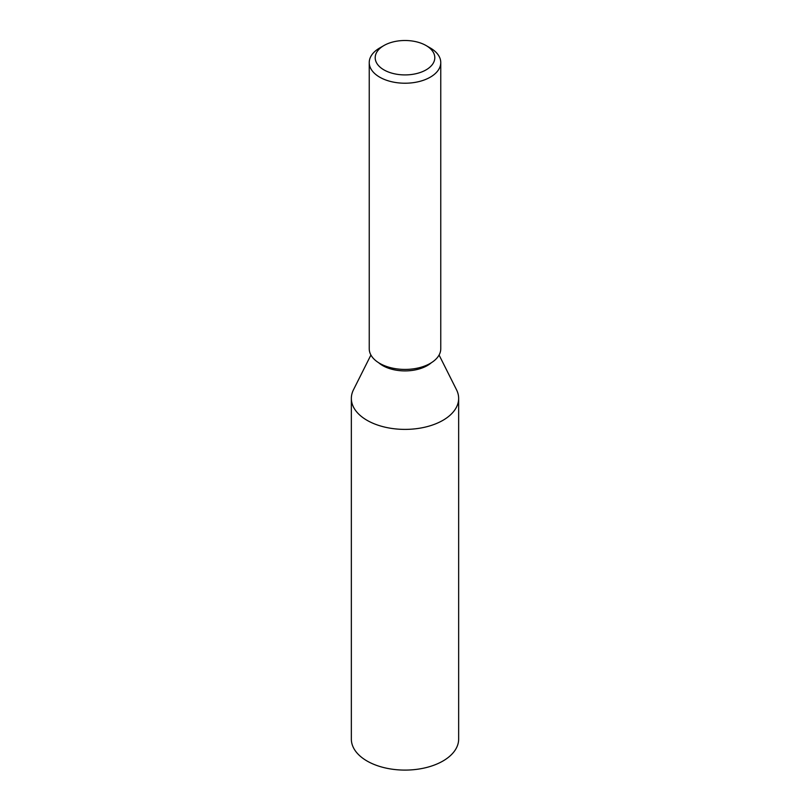 <?xml version="1.0" encoding="UTF-8"?>
<svg xmlns="http://www.w3.org/2000/svg" width="810" height="810" viewBox="0 0 810 810"><rect width="100%" height="100%" fill="white"/><g stroke="black" fill="none" stroke-linecap="round" stroke-linejoin="round"><path stroke-width="1.21" d="M383.92 69.873A29.808 17.212 0 0 0 426.08 69.873A29.808 17.212 0 0 0 426.08 45.542L430.292 47.972A35.761 20.645 180 0 1 440.761 62.572A35.761 20.645 180 0 1 418.689 81.648A35.761 20.645 180 0 1 379.708 77.173A35.761 20.645 180 0 1 369.238 62.572A35.761 20.645 180 0 1 379.708 47.972L383.92 45.542A29.808 17.212 0 0 0 383.92 69.873M440.761 62.572L440.761 348.766A35.761 20.645 180 0 1 418.689 367.851A35.761 20.645 180 0 1 379.708 363.366A35.761 20.645 180 0 1 369.238 348.766L369.238 62.572M431.325 362.748A31.59 18.245 180 0 1 427.336 365.563A31.59 18.245 180 0 1 378.675 362.748M439.081 355.033L456.526 389.792A53.652 30.972 180 0 1 458.652 398.419A53.652 30.972 180 0 1 442.938 420.319A53.652 30.972 180 0 1 367.062 420.319A53.652 30.972 180 0 1 351.348 398.419A53.652 30.972 180 0 1 353.474 389.792L370.919 355.033M351.348 398.419L351.348 739.125A53.652 30.972 0 0 0 367.062 761.025A53.652 30.972 0 0 0 425.533 767.738A53.652 30.972 0 0 0 458.652 739.125L458.652 398.419M430.292 47.972L426.08 45.542A29.808 17.212 0 0 0 383.92 45.542"/></g></svg>

